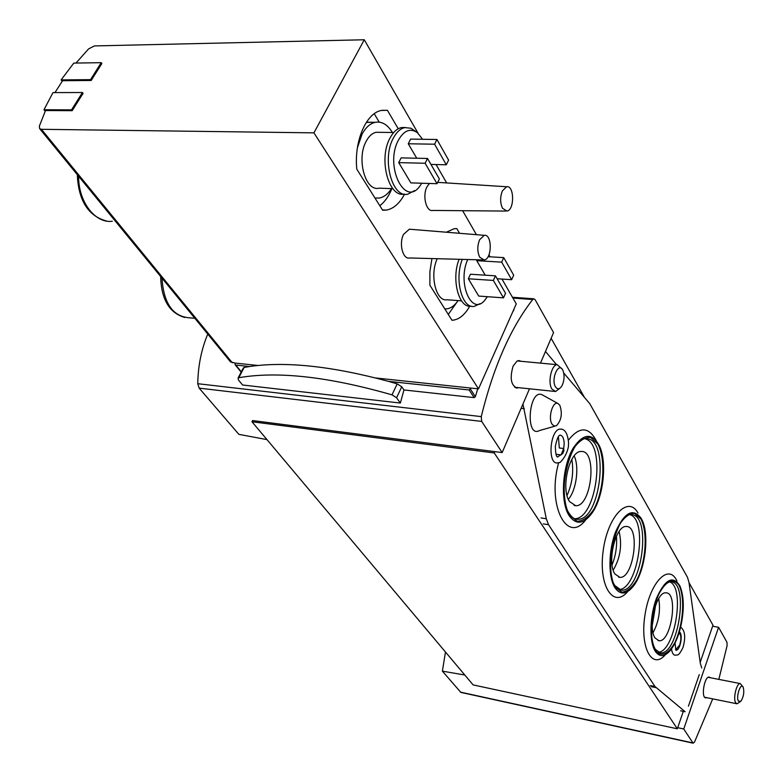 <?xml version="1.0" encoding="UTF-8"?>
<svg xmlns="http://www.w3.org/2000/svg" width="783" height="783" viewBox="0 0 783 783"><rect width="100%" height="100%" fill="white"/><g stroke="black" fill="none" stroke-linecap="round" stroke-linejoin="round"><path stroke-width="1.17" d="M445.468 652.004L442.385 671.148L460.844 692.387M266.974 439.606L238.864 434.35L199.146 388.133L481.702 421.42L481.251 416.615C493.456 366.875 510.624 327.842 532.753 299.507L533.82 298.803L535.141 299.693L553.561 332.599L540.485 363.126M207.759 334.077C201.407 349.238 198.07 365.778 197.756 383.699L199.146 388.133M75.98 63.071L88.606 48.889L94.43 45.923L364.271 39.767L313.934 132.856L41.421 129.303L39.669 128.686L39.336 126.21L45.502 110.55L72.183 110.687L83.086 93.353L82.44 92.521L71.527 109.855L43.985 109.728L52.98 92.6L82.44 92.521M54.957 92.6L62.591 80.718L91.18 80.483L101.859 63.511L101.232 62.669L90.544 79.651L61.113 79.895L73.788 63.1L101.232 62.669M689.04 582.738L712.98 625.177L712.618 626.224L718.579 627.281L726.976 642.285L727.113 645.574L718.833 679.39M442.385 671.148L464.808 675.015M712.716 698.876L694.452 742.215L692.926 742.94L683.755 728.993L718.579 627.281M683.314 711.356L677.687 727.691L683.755 728.993M677.687 727.691L677.305 728.797L473.118 684.91L251.969 421.753L252.586 420.559L502.167 452.574L481.702 421.42M400.348 403.059L396.58 397.774L392.019 394.857C328.586 376.682 277.505 370.966 238.776 377.729L238.071 378.032L238.433 379.961L242.583 385.001L400.348 403.059L403.959 389.954L401.738 386.782L397.196 383.866L388.446 381.36C332.09 366.16 285.805 361.208 249.581 366.522L244.159 367.433L243.2 368.225M403.959 389.954L474.155 397.627L469.183 389.983L388.446 381.36M474.155 397.627L475.379 396.697L477.738 388.799M512.836 311.644L513.863 310.097M529.484 388.808L502.167 452.574M313.934 132.856L478.501 388.877L471.014 388.084L469.183 389.983M249.581 366.522L235.8 365.054L235.125 364.751L235.037 363.058L230.408 361.746M398.723 162.619L410.869 182.889L437.041 183.711L439.371 178.955L427.508 158.469L401.121 157.882L398.723 162.619L425.13 163.256L437.041 183.711M422.585 139.276L417.505 132.787C410.429 127.825 404.067 130.291 398.41 140.167C384.306 165.8 404.84 207.877 419.913 186.002L421.763 183.232M436.943 139.491L434.594 144.209L446.3 164.792L448.6 160.104L436.943 139.491L410.635 139.1L408.266 143.769L416.742 158.235M468.351 278.777L478.716 296.072L503.498 297.853L505.544 293.292L495.443 275.841L470.456 274.236L468.351 278.777L493.349 280.431L503.498 297.853M467.735 259.525C457.076 282.692 471.523 316.332 484.638 300.408L487.388 296.698M489.992 256.824L488.984 254.778M477.17 259.78L476.749 260.67L485.245 275.185M429.387 183.467L426.97 186.834C422.106 195.877 426.373 212.379 432.979 210.441L505.632 211.067M410.967 229.321L409.362 229.194L403.578 234.342C398.645 243.533 402.863 259.76 409.607 257.969L482.837 259.927M478.501 388.877L516.271 303.912L501.981 279.071M476.436 234.685L462.636 210.696M446.653 182.928L436.072 164.547M418.093 133.296L364.271 39.767M451.86 320.11L452.907 320.198L451.948 320.247L429.896 285.237L429.877 271.799L431.932 258.566M456.244 228.607L454.091 228.734L446.369 232.218M456.822 228.636L459.552 233.305M452.907 320.198C459.318 319.386 464.926 314.717 469.731 306.192M382.456 209.922L386.42 210.089L382.652 210.236L356.823 169.216C353.847 141.743 366.062 113.026 381.36 110.452L387.409 110.315L398.234 128.764M386.42 210.089C393.575 208.728 399.614 203.423 404.557 194.164M471.014 388.084L375.742 377.983M257.969 365.485L235.037 363.058M457.135 301.895L448.277 314.414M382.163 110.295L387.409 110.315M374.225 113.75L379.226 122.128M391.892 188.615C388.76 196.249 384.737 201.945 379.804 205.704M366.287 122.442L372.365 122.275M444.783 308.864L446.692 308.864C450.871 308.365 454.659 305.605 458.055 300.594M437.247 258.713C429.427 275.078 436.014 301.944 447.034 299.772L461.52 300.848M459.102 259.29C451.057 279.11 458.838 308.58 471.063 306.163L471.249 306.173M462.303 259.379C454.218 279.208 461.96 308.835 474.195 306.398L480.008 303.677M392.391 132.493C387.605 124.605 381.908 121.208 375.282 122.305C370.105 123.489 365.671 127.492 362 134.304L357.391 147.84M374.959 198.011L379.207 198.06C383.866 197.199 387.957 194.047 391.48 188.595M379.892 132.337L376.104 132.288C372.238 133.149 368.95 136.125 366.229 141.204C356.177 158.841 365.426 191.835 378.992 188.174L392.831 188.644M405.3 127.502L401.425 127.57C396.952 128.608 393.135 132.131 389.954 138.141C378.346 158.861 388.564 197.688 404.155 194.096M417.026 132.415L410.928 128.226L404.752 127.6C400.289 128.637 396.472 132.17 393.301 138.19C381.546 159.203 392.175 198.5 407.884 194.145L414.51 190.631M479.607 239.755C477.18 246.048 477.229 251.872 479.734 257.235L484.227 259.966C492.204 259.056 492.262 233.823 484.256 235.321L479.607 239.755M502.383 190.886C500.034 197.003 500.063 202.768 502.461 208.2L506.983 211.087C514.656 210.03 514.362 185.101 506.65 186.746L502.383 190.886M495.443 275.841L493.349 280.431M511.661 279.697L513.687 275.195L503.743 257.617L501.678 262.148L511.661 279.697L497.127 278.748M501.678 262.148L476.749 260.67M503.743 257.617L488.044 256.707M427.508 158.469L425.13 163.256M446.3 164.792L430.953 164.42M434.594 144.209L408.266 143.769M72.183 110.687L71.527 109.855M45.189 111.225L43.985 109.728M91.18 80.483L90.544 79.651M62.2 81.295L61.113 79.895M518.503 387.663L517.064 388.045C510.986 385.471 509.655 378.179 513.071 366.19L516.986 361.12L518.757 360.542L521.175 361.306M584.108 396.746L551.124 338.285M494.827 451.634L494.249 452.956L251.969 421.753M677.305 728.797L494.249 452.956M712.618 626.224L700.178 662.369M706.795 697.682L705.816 697.898C700.765 697.927 704.348 676.13 709.222 677.099L710.357 677.735M742.901 686.74L740.297 683.579C736.666 682.737 732.829 698.622 735.687 702.772L737.009 703.79L740.004 701.911M738.457 701.186L740.972 701.167C743.654 696.704 744.408 692.074 743.224 687.278C740.884 681.709 735.658 696.87 738.457 701.186M561.998 368.979L557.281 364.712C551.477 364.545 547.503 382.398 551.888 389.043L555.558 391.52L559.698 388.388M555.519 386.89C557.584 389.807 559.747 389.386 562.037 385.657C564.357 380.509 564.68 375.497 563.006 370.623C559.003 360.748 550.557 378.962 555.519 386.89M675.954 650.233C680.173 650.937 683.373 633.604 679.321 632.008M671.501 648.911C672.039 652.856 673.253 654.97 675.122 655.244C677.393 654.441 678.107 657.299 682.972 647.59C685.83 637.313 685.056 630.501 680.642 627.134M558.426 436.669L559.316 447.984L563.701 448.532L563.897 450.763L562.752 453.572L557.545 456.969M560.403 429.113C564.983 428.937 567.704 433.518 568.575 442.875L568.36 446.907C567.215 452.799 564.484 457.957 560.197 462.361L557.3 462.959C547.033 464.006 550.263 428.565 560.403 429.113L561.352 429.211M556.184 454.972L556.703 454.355L561.088 454.903L563.701 448.532L564.181 443.628C563.956 438.255 562.527 435.417 559.914 435.094C560.07 435.877 558.113 433.156 555.333 446.467C555.754 459.768 558.015 456.342 557.907 456.988L557.476 456.939M556.537 364.643L545.477 351.459M563.75 373.041L589.726 403.607L687.464 577.267L688.981 582.346L700.315 663.338L701.744 668.026M699.268 674.623L688.433 706.178M680.584 710.788L685.125 711.737L654.97 686.515L548.521 524.688L546.289 518.737L522.946 404.067M676.952 581.084C669.074 562.83 650.037 581.808 645.035 614.616C639.633 647.384 652.082 670.463 665.364 654.705M558.631 462.851C546.71 504.996 567.078 544.89 585.723 519.843M596.274 440.692C588.689 426.49 579.4 426.314 568.419 440.173M627.78 591.498C613.402 608.939 598.378 585.987 603.125 551.222C607.432 516.437 628.25 494.768 637.988 513.061M554.922 426.158L539.546 430.533C524.835 438.832 528.789 387.781 542.335 394.886L542.55 395.004M559.865 405.388L558.162 403.627C552.945 400.24 547.699 417.76 552.044 424.161L554.051 426.001L556.41 425.737C561.421 420.383 562.566 413.6 559.865 405.388M679.076 632.791C681.2 634.837 681.416 638.889 679.732 644.938L676.062 649.391L675.475 649.195M614.978 587.798C620.43 595.315 626.654 594.649 633.662 585.792C645.065 571.169 649.675 535.396 642.129 520.215L641.179 518.356C633.085 507.707 624.56 512.19 615.614 531.823C608.313 550.586 608.068 577.247 614.978 587.798M612.071 564.905C615.741 555.656 617.2 546.074 616.456 536.149M569.319 515.889C576.357 525.315 584.079 524.17 592.486 512.444C603.615 496.265 607.216 462.068 599.445 445.948C592.291 432.696 583.707 433.175 573.694 447.367C562.184 465.19 559.865 502.334 569.319 515.889M567.029 495.433C572.226 483.874 573.831 471.836 571.844 459.318M655.293 651.309C659.609 657.387 664.679 657.015 670.512 650.193C674.848 644.663 678.244 636.902 680.691 626.919C684.371 610.074 684.127 596.46 679.967 586.075C673.047 575.065 665.276 578.999 656.663 597.869C649.616 615.927 649.009 641.747 655.293 651.309M652.239 625.509L655.655 604.995M613.206 570.161C620.293 558.064 622.26 545.174 619.108 531.5M614.909 573.959L619.774 577.345C633.76 579.019 640.641 525.706 626.331 526.519C615.751 524.962 606.629 562.497 614.909 573.959M618.913 589.57C637.861 589.54 648.295 520.441 630.256 514.793M653.042 632.684C658.787 621.966 660.686 610.574 658.728 598.525M655.028 637.939L658.934 640.739C671.266 642.647 678.655 592.447 666.01 592.848C656.467 591.048 647.482 627.594 655.028 637.939M658.151 652.268C674.829 651.955 685.409 587.7 669.808 581.896M568.36 499.339C576.357 490.275 579.498 466.746 574.154 455.902M569.525 501.57L575.662 505.71C591.625 506.963 597.576 450.068 581.309 451.497C569.544 450.333 560.403 488.837 569.525 501.57M574.732 518.737C596.392 518.914 606.296 444.245 585.332 438.862M460.394 692.113L692.926 742.94M512.914 298.078L532.753 299.507M197.756 383.699L481.251 416.615M475.379 396.697L470.514 389.19M241.321 371.827L235.8 365.054M78.613 176.263C78.3 201.799 95.311 223.713 112.341 221.237M161.973 278.131C163.618 302.992 172.573 316.205 188.83 317.761L194.85 318.299M232.297 362.764L41.421 129.303M396.58 397.774L401.738 386.782M392.019 394.857L397.196 383.866M238.776 377.729L244.159 367.433M651.241 686.662L655.929 687.611M650.281 685.565L654.97 686.515M543.265 523.896L548.521 524.688M541.014 517.945L546.289 518.737M521.116 408.334L524.346 408.697M615.232 587.123L621.888 592.183C627.163 591.654 632.214 587.426 637.049 579.498C646.024 561.196 647.903 532.469 640.934 519.012L634.514 513.374C629.287 513.364 624.149 517.279 619.099 525.109C609.585 543.637 607.716 574.135 615.232 587.123M569.603 515.185L577.13 521.253C583.041 521.165 588.679 517.074 594.043 508.989C603.967 490.129 605.856 459.406 597.948 444.225L590.715 437.521C584.852 437.002 579.107 440.721 573.489 448.669C562.918 467.735 561.049 500.484 569.603 515.185M655.528 650.663C660.969 657.622 668.711 654.04 675.152 641.972C683.324 624.227 685.174 597.253 678.988 585.234C673.83 577.805 666.098 580.555 659.364 592.584C650.732 610.564 648.882 639.085 655.528 650.663M619.97 589.971L621.242 590.157C641.982 592.633 652.2 513.501 630.981 514.734C617.993 510.829 602.293 569.261 615.066 585.753L621.242 590.157L619.696 589.893M659.227 652.728L660.177 652.885C678.46 655.704 689.412 581.211 670.669 581.828C667.302 581.955 663.465 585.821 659.178 593.426C653.609 605.406 651.446 620.479 651.485 624.159C650.957 635.688 652.249 644.086 655.351 649.342L660.177 652.885L659.032 652.67M575.73 519.07L577.453 519.266C601.119 521.165 609.996 436.669 585.831 438.813C571.022 435.602 555.441 495.277 569.456 513.775C571.942 517.534 574.605 519.364 577.453 519.266L575.348 518.953M240.919 371.837L235.125 364.751M106.801 221.1C88.283 216.167 78.457 200.693 77.311 174.678M184.817 317.487C169.314 313.004 161.249 299.341 160.642 276.497M230.623 362.01L39.669 128.686M367.149 122.226L375.282 122.305M376.104 132.288L393.712 132.503M401.425 127.57L404.752 127.6M484.256 235.321L409.362 229.194M506.65 186.746L437.697 182.361M512.454 297.266L533.82 298.803M460.844 692.397L693.249 743.214M238.071 378.032L243.454 367.746M516.007 387.937L517.064 388.045M704.69 697.252L736.744 703.741M708.243 677.324L740.297 683.579M514.676 387.262L554.57 391.412M517.328 360.943L557.281 364.712M675.925 650.223L675.034 642.98M558.162 403.627L542.335 394.886M618.658 577.159L619.774 577.345M658.102 640.582L658.934 640.739M574.154 505.495L575.662 505.71"/></g></svg>
